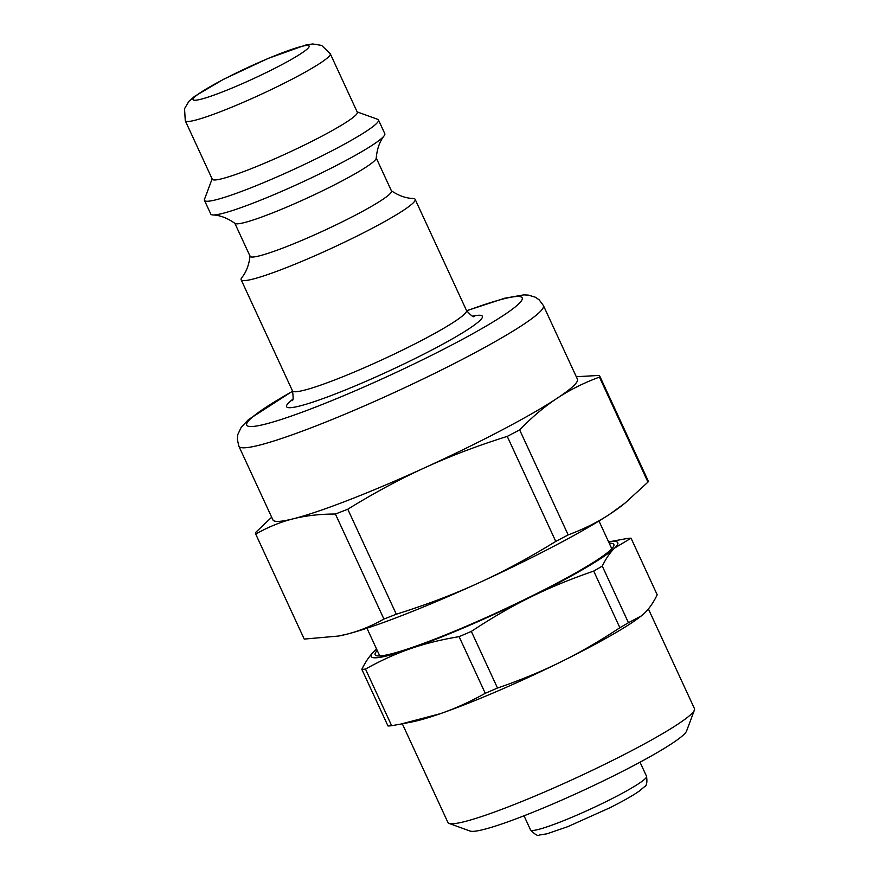 <?xml version="1.0" encoding="UTF-8"?>
<svg xmlns="http://www.w3.org/2000/svg" width="879" height="879" viewBox="0 0 879 879"><rect width="100%" height="100%" fill="white"/><g stroke="black" fill="none" stroke-linecap="round" stroke-linejoin="round"><path stroke-width="1.32" d="M647.955 482.11L625.09 503.041L610.476 513.721C598.006 522.016 583.909 529.07 568.164 534.893L519.643 429.886C532.136 417.031 544.628 406.494 557.132 398.275C569.592 389.979 583.7 382.925 599.434 377.102L647.955 482.11A189.293 18.503 -24.8 0 0 647.966 480.417L599.445 375.41L576.294 376.728M292.597 391.144L248.449 419.613L241.253 427.194L237.824 434.501L237.286 439.236L238.89 446.268L272.897 519.874A167.724 16.393 -24.8 0 0 293.136 518.83C305.584 515.665 319.67 514.061 335.393 514.028L383.914 619.036C371.432 626.101 358.962 631.177 346.48 634.286L338.525 636.044L304.233 639.088L255.712 534.069C268.183 527.015 280.654 521.939 293.136 518.83A167.724 16.393 -24.8 0 0 311.814 513.347A167.724 16.393 -24.8 0 0 425.106 467.584C450.037 456.157 477.418 445.763 507.249 436.391L555.77 541.398C529.18 557.802 503.403 571.68 478.451 583.041C453.52 594.457 426.139 604.851 396.308 614.223L347.776 509.216C374.366 492.822 400.143 478.945 425.106 467.584A167.724 16.393 -24.8 0 0 557.132 398.275A167.724 16.393 -24.8 0 0 577.426 379.168L543.409 305.562L539.146 299.816L535.201 297.146L528.29 295.102L523.675 294.894L504.722 298.223L466.617 310.726M271.677 517.226L255.712 532.377A189.293 18.503 -24.8 0 0 255.712 534.069M335.393 514.028A189.293 18.503 -24.8 0 0 347.776 509.216M507.249 436.391A189.293 18.503 -24.8 0 0 519.643 429.886M599.434 377.102A189.293 18.503 -24.8 0 0 599.445 375.41M383.914 619.036A189.293 18.503 -24.8 0 0 396.308 614.223M555.77 541.398A189.293 18.503 -24.8 0 0 568.164 534.893M338.525 636.044L339.36 635.88A167.724 16.393 -24.8 0 0 346.48 634.286A167.724 16.393 -24.8 0 0 478.451 583.041A167.724 16.393 -24.8 0 0 610.476 513.721A167.724 16.393 -24.8 0 0 622.695 504.964L625.09 503.041M391.221 190.666C402.033 198.072 410.592 198.39 412.877 198.456A95.844 9.361 155.2 0 1 415.141 199.335A95.844 9.361 155.2 0 1 361.137 234.001A95.844 9.361 155.2 0 1 263.359 276.017A95.844 9.361 155.2 0 1 241.132 279.742A95.844 9.361 155.2 0 1 241.934 277.445C243.362 275.665 248.669 268.941 250.043 255.899M330.295 53.784L357.303 112.226A79.868 7.801 155.2 0 1 312.298 141.123A79.868 7.801 155.2 0 1 230.814 176.13A79.868 7.801 155.2 0 1 212.289 179.239L185.282 120.786A79.868 7.801 -24.8 0 0 203.807 117.676A79.868 7.801 -24.8 0 0 285.29 82.67A79.868 7.801 -24.8 0 0 330.295 53.784L321.604 45.4L312.704 43.95L305.859 44.983L268.205 58.388L223.596 79.264L194.534 96.393L188.842 101.393L184.546 108.677L185.282 120.786M357.138 111.886L377.662 119.324A95.844 9.361 155.2 0 1 378.464 119.962A95.844 9.361 155.2 0 1 324.461 154.627A95.844 9.361 155.2 0 1 226.694 196.643A95.844 9.361 155.2 0 1 204.455 200.368A95.844 9.361 155.2 0 1 204.488 199.335L212.125 178.887M378.464 119.962L384.804 133.674A95.844 9.361 155.2 0 1 384.09 135.86A95.844 9.361 155.2 0 1 323.384 172.042A95.844 9.361 155.2 0 1 233.023 210.345A95.844 9.361 155.2 0 1 212.916 214.948A95.844 9.361 155.2 0 1 210.795 214.08L204.455 200.368M384.09 135.86C382.925 137.388 377.41 144.09 376.223 158.198A77.879 7.614 155.2 0 1 330.603 186.82A77.879 7.614 155.2 0 1 252.833 220.102A77.879 7.614 155.2 0 1 235.023 223.442C223.508 215.201 214.828 215.058 212.916 214.948M376.234 157.978L391.496 190.996A77.879 7.614 155.2 0 1 347.623 219.168A77.879 7.614 155.2 0 1 268.172 253.295A77.879 7.614 155.2 0 1 250.108 256.327L234.858 223.31M485.263 693.289A152.957 14.943 -24.8 0 0 497.503 688.037L471.331 631.408C491.669 617.948 511.424 606.51 530.597 597.094C549.749 587.622 570.79 578.953 593.71 571.086L619.871 627.716C599.533 641.176 579.777 652.614 560.604 662.03A135.784 13.273 -24.8 0 1 440.379 713.66L400.912 724.054L411.877 721.956A135.784 13.273 -24.8 0 0 440.379 713.66C455.047 708.606 470.012 701.816 485.263 693.289L459.102 636.66C441.258 639.593 425.018 643.615 410.372 648.713A135.784 13.273 -24.8 0 1 374.289 651.229L376.619 649.131A135.784 13.273 -24.8 0 0 374.289 651.229C369.773 655.58 365.62 661.612 361.818 669.337A152.957 14.943 -24.8 0 0 365.499 669.084C380.75 660.558 395.704 653.767 410.372 648.713A135.784 13.273 -24.8 0 0 530.597 597.094A135.784 13.273 -24.8 0 0 614.74 547.98A135.784 13.273 -24.8 0 0 608.642 541.936M648.394 608.938L694.454 708.617A135.784 13.273 155.2 0 1 694.41 710.078A135.784 13.273 155.2 0 1 617.377 758.017A135.784 13.273 155.2 0 1 487.065 814.679A135.784 13.273 155.2 0 1 449.081 823.436A135.784 13.273 155.2 0 1 447.938 822.524L402.318 723.791M497.503 688.037C520.423 680.17 541.453 671.501 560.604 662.03A135.784 13.273 -24.8 0 0 641.241 615.97L628.441 622.717L602.269 566.087C606.07 558.363 610.224 552.331 614.74 547.98L631.045 538.19A152.957 14.943 -24.8 0 0 627.375 538.442L608.631 541.914M449.081 823.436L470.122 831.062A119.808 11.713 -24.8 0 0 503.623 823.337A119.808 11.713 -24.8 0 0 618.607 773.344A119.808 11.713 -24.8 0 0 686.576 731.031L694.41 710.078M377.234 650.471A131.465 12.844 -24.8 0 0 376.278 655.635A131.465 12.844 -24.8 0 0 413.042 647.153A131.465 12.844 -24.8 0 0 539.223 592.303A131.465 12.844 -24.8 0 0 613.806 545.87A131.465 12.844 -24.8 0 0 609.257 543.266M400.912 724.054L391.66 725.713L365.499 669.084M361.818 669.337L387.991 725.966A152.957 14.943 -24.8 0 0 391.66 725.713M631.045 538.19L657.206 594.819C653.416 602.544 649.262 608.576 644.746 612.927L641.791 615.531M593.71 571.086A152.957 14.943 -24.8 0 0 602.269 566.087M619.871 627.716A152.957 14.943 -24.8 0 0 628.441 622.717M459.102 636.66A152.957 14.943 -24.8 0 0 471.331 631.408M530.531 829.897C534.97 834.556 537.86 836.27 539.223 835.05L546.914 833.83L567.801 826.656L609.488 807.955C622.684 801.34 632.572 795.748 639.154 791.155L644.197 786.958C646.647 786.013 647.427 782.464 646.537 776.289A63.892 6.241 155.2 0 1 591.16 808.757A63.892 6.241 155.2 0 1 530.531 829.897L524.016 815.8M474.319 316.418L474.341 316.418C473.682 317.627 471.067 315.638 466.485 310.463A95.844 9.361 155.2 0 1 412.493 345.128A95.844 9.361 155.2 0 1 314.715 387.134A95.844 9.361 155.2 0 1 292.476 390.869C293.465 397.671 293.289 400.945 291.927 400.703M292.685 399.352A107.831 10.537 -24.8 0 0 311.616 402.516A107.831 10.537 -24.8 0 0 438.984 346.227A107.831 10.537 -24.8 0 0 472.814 316.121M466.672 310.847A151.759 14.833 155.2 0 1 486.45 325.9A151.759 14.833 155.2 0 1 281.928 419.239A151.759 14.833 155.2 0 1 292.652 391.254M238.89 446.268A167.724 16.393 -24.8 0 0 277.797 439.742A167.724 16.393 -24.8 0 0 448.916 366.235A167.724 16.393 -24.8 0 0 543.409 305.562M207.938 97.173A63.892 6.241 155.2 0 1 239.088 71.628A63.892 6.241 155.2 0 1 306.321 49.773A63.892 6.241 155.2 0 1 207.938 97.173M646.537 776.289L640.022 762.192M611.784 548.738L598.973 521.005M379.772 655.954L366.95 628.21M241.132 279.742L292.476 390.869M415.141 199.335L466.485 310.463"/></g></svg>
